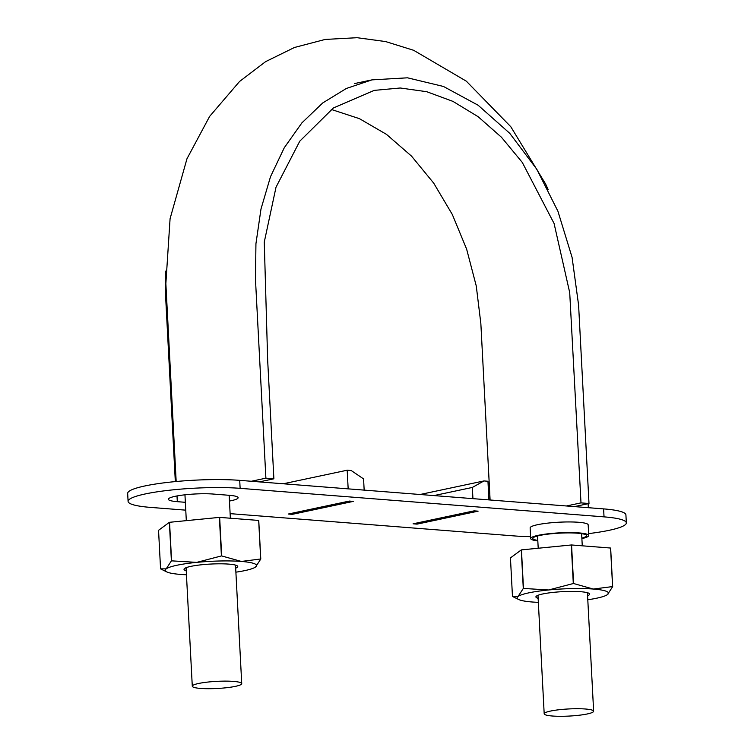 <?xml version="1.0" encoding="UTF-8"?>
<svg xmlns="http://www.w3.org/2000/svg" width="754" height="754" viewBox="0 0 754 754"><rect width="100%" height="100%" fill="white"/><g stroke="black" fill="none" stroke-linecap="round" stroke-linejoin="round"><path stroke-width="1.13" d="M251.308 481.269L265.889 478.177L273.881 478.799L259.31 481.891M566.424 505.981L580.995 502.88L588.997 503.512L574.416 506.603M490.1 499.996L480.854 323.589L476.264 285.973L466.641 249.159L452.325 214.504L433.72 183.156L411.524 156.125L386.491 134.372L359.422 118.661L331.27 109.443M580.995 502.88L569.713 292.609L554.077 223.476L522.296 162.44L501.467 137.266L478.13 116.7L452.966 101.394L426.755 91.715L400.214 87.992L374.229 90.386L333.438 107.935L299.781 141.177L276.021 187.18L264.268 242.091L267.67 360.299L273.881 478.799M265.889 478.177L255.493 279.828L255.936 243.74L260.997 208.99L270.516 176.672L284.286 147.718L301.873 122.902L322.75 102.93L346.35 88.472L371.995 79.867L407.49 77.813L443.456 86.465L478.13 105.24L509.751 133.326L536.81 169.273L557.941 211.29L572.079 257.378L578.601 305.163L588.997 503.512M175.324 481.599L165.748 298.886L165.673 271.12M587.309 713.953A24.75 3.572 177 0 0 593.634 711.211A24.75 3.572 177 0 0 568.723 708.949A24.75 3.572 177 0 0 544.19 713.802A24.75 3.572 177 0 0 560.156 716.3A24.75 3.572 177 0 0 587.309 713.953M235.408 686.357A24.75 3.572 177 0 0 241.732 683.624A24.75 3.572 177 0 0 216.822 681.352A24.75 3.572 177 0 0 192.289 686.215A24.75 3.572 177 0 0 208.255 688.704A24.75 3.572 177 0 0 235.408 686.357M288.311 514.03L292.307 514.341L353.334 501.382L349.338 501.071L288.311 514.03M185.757 510.156L150.385 507.385A67.266 9.698 -3 0 1 128.086 501.382A67.266 9.698 -3 0 1 145.277 493.945A67.266 9.698 -3 0 1 240.13 488.338L604.029 516.867A67.266 9.698 -3 0 1 626.329 522.871A67.266 9.698 -3 0 1 609.147 530.316A67.266 9.698 -3 0 1 588.629 533.606M530.599 536.65A67.266 9.698 -3 0 1 514.285 535.924L230.13 513.644M537.828 540.91A29.057 4.185 -3 0 1 530.693 538.554L530.137 527.913A29.057 4.185 -3 0 1 558.94 522.211A29.057 4.185 -3 0 1 588.177 524.878L588.733 535.51A29.057 4.185 -3 0 1 581.89 538.601M229.47 501.033A26.908 3.874 177 0 0 238.123 497.706A26.908 3.874 177 0 0 229.207 495.303L213.212 494.049A26.908 3.874 177 0 0 184.221 494.888A26.908 3.874 177 0 0 168.396 499.271A26.908 3.874 177 0 0 177.313 501.674L185.352 502.305M417.075 524.124L413.079 523.813L474.106 510.854L478.102 511.165L417.075 524.124L417.019 522.974M128.086 501.382L127.671 493.408A67.266 9.698 -3 0 1 144.853 485.962A67.266 9.698 -3 0 1 239.715 480.355L603.615 508.893A67.266 9.698 -3 0 1 625.914 514.897L626.329 522.871M488.931 499.902L487.951 481.25L483.964 480.939L472.343 487.442L472.937 498.648M530.693 538.554A29.057 4.185 -3 0 1 559.496 532.852A29.057 4.185 -3 0 1 588.733 535.51M537.8 540.401A26.908 3.874 -3 0 1 532.842 538.441A26.908 3.874 -3 0 1 559.515 533.153A26.908 3.874 -3 0 1 586.584 535.623A26.908 3.874 -3 0 1 581.862 538.092M420.072 494.501L483.964 480.939M433.955 495.585L472.343 487.442M283.297 483.776L347.189 470.213L348.169 488.865M364.163 490.119L363.579 478.913L351.185 470.524L347.189 470.213M292.307 514.341L292.25 513.191M219.386 517.385L221.412 555.934A52.733 7.597 -3 0 1 221.685 555.934L241.393 561.447L260.686 558.987A52.733 7.597 -3 0 1 260.78 559.025L258.754 520.477A52.733 7.597 -3 0 0 258.669 520.439L219.659 517.385A52.733 7.597 -3 0 0 219.386 517.385L169.556 522.296A52.733 7.597 -3 0 0 169.367 522.334L158.547 530.307L160.564 568.855L166.191 568.865A45.74 6.588 -3 0 1 196.7 562.38A45.74 6.588 -3 0 1 241.393 561.447A45.74 6.588 -3 0 1 255.578 566.999L260.78 559.025M186.455 574.765A45.74 6.588 -3 0 1 180.366 574.407A45.74 6.588 -3 0 1 166.766 571.909A45.74 6.588 -3 0 1 166.191 568.865L171.394 560.882A52.733 7.597 -3 0 1 171.573 560.844L169.556 522.296M255.22 567.244L255.578 566.999A45.74 6.588 -3 0 1 255.163 567.272A45.74 6.588 -3 0 1 235.889 572.173M186.238 570.74A26.908 3.874 -3 0 1 184.268 568.761A26.908 3.874 -3 0 1 210.677 564.058A26.908 3.874 -3 0 1 237.435 565.971A26.908 3.874 -3 0 1 235.682 568.148M221.685 555.934L219.659 517.385M221.412 555.934L196.7 562.38L171.573 560.844M260.686 558.987L258.669 520.439M166.766 571.909L160.564 568.855M171.394 560.882L169.367 522.334M571.287 544.982L573.304 583.53A52.733 7.597 -3 0 1 573.577 583.521L593.294 589.044L612.587 586.584A52.733 7.597 -3 0 1 612.672 586.621L610.655 548.073A52.733 7.597 -3 0 0 610.57 548.035L571.56 544.972A52.733 7.597 -3 0 0 571.287 544.982L521.457 549.892A52.733 7.597 -3 0 0 521.268 549.93L510.449 557.894L512.466 596.452L518.083 596.452A45.74 6.588 -3 0 1 548.601 589.977A45.74 6.588 -3 0 1 593.294 589.044A45.74 6.588 -3 0 1 607.47 594.595L612.672 586.621M538.347 602.352A45.74 6.588 -3 0 1 532.267 602.003A45.74 6.588 -3 0 1 518.667 599.496A45.74 6.588 -3 0 1 518.083 596.452L523.285 588.478A52.733 7.597 -3 0 1 523.474 588.44L521.457 549.892M607.064 594.868L607.47 594.595A45.74 6.588 -3 0 1 607.064 594.868A45.74 6.588 -3 0 1 587.79 599.76M538.139 598.337A26.908 3.874 -3 0 1 536.169 596.357A26.908 3.874 -3 0 1 562.578 591.654A26.908 3.874 -3 0 1 589.336 593.568A26.908 3.874 -3 0 1 587.583 595.745M573.577 583.521L571.56 544.972M573.304 583.53L548.601 589.977L523.474 588.44M612.587 586.584L610.57 548.035M518.667 599.496L512.466 596.452M523.285 588.478L521.268 549.93M240.13 488.338L239.715 480.355M177.011 495.944L177.313 501.674M604.029 516.867L603.615 508.893M373.73 90.499L374.229 90.386M588.346 507.696L588.139 503.691M548.167 189.574L545.585 183.957L510.778 126.71L466.321 81.168L413.673 50.311L385.605 41.564L357.038 37.7L325.172 39.434L294.456 47.483L265.634 61.63L239.546 81.489L209.64 116.389L186.973 158.755L170.084 218.679L165.861 283.608L176.172 481.514M371.995 79.867L354.408 83.6M230.366 518.224L229.169 495.303M186.313 520.646L184.956 494.803M582.267 545.811L581.626 533.662M538.205 548.243L537.564 535.971M593.634 711.211L587.423 592.71M544.19 713.802L537.979 595.302M241.732 683.624L235.521 565.114M192.289 686.215L186.078 567.705"/></g></svg>
